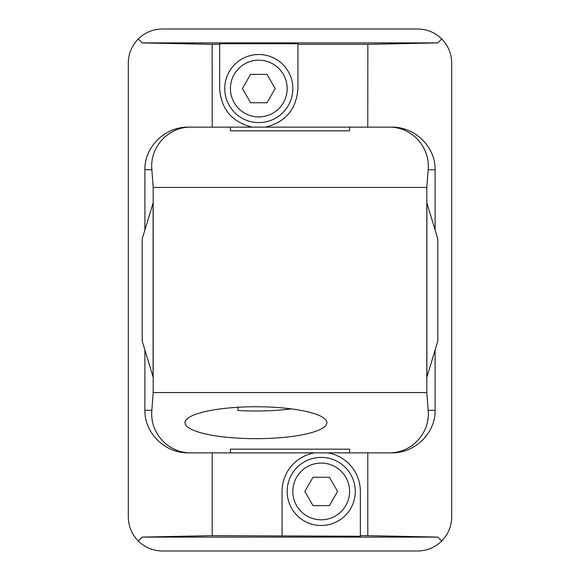 <?xml version="1.0" encoding="UTF-8"?>
<svg xmlns="http://www.w3.org/2000/svg" width="580" height="580" viewBox="0 0 580 580"><rect width="100%" height="100%" fill="white"/><g stroke="black" fill="none" stroke-linecap="round" stroke-linejoin="round"><path stroke-width="0.87" d="M426.895 202.942L426.895 377.058L437.806 341.12L437.806 238.88L426.895 202.942M153.185 392.551L153.185 187.442L151.844 169.701C149.647 146.95 168.403 126.665 191.19 127.143L230.419 127.143L230.419 130.826L349.58 130.826L349.58 127.143L388.81 127.143C411.597 126.665 430.353 146.95 428.156 169.701L426.815 187.442L426.815 392.551L428.156 410.299C430.353 433.05 411.597 453.335 388.81 452.857L349.58 452.857L349.58 449.174L230.419 449.174L230.419 452.857L191.19 452.857C168.403 453.335 149.647 433.05 151.844 410.299L153.185 392.551L426.815 392.551M327.852 452.857A39.157 39.157 0 0 1 360.361 491.448L360.361 535.644L367.8 535.644L367.8 452.857L391.638 452.857C414.874 453.335 435.595 433.05 435.109 410.299L435.109 350.015M435.109 229.985L435.109 169.701C435.595 146.95 414.874 126.665 391.638 127.143L367.785 127.143L367.851 44.355L297.946 44.355L297.946 88.552C296.402 109.25 285.563 122.112 265.43 127.143M367.8 535.644L437.791 537.102L441.721 541.031C435.014 547.527 426.989 550.848 417.651 551L162.349 551C153.011 550.848 144.986 547.527 138.279 541.031L142.209 537.102L212.2 535.644L212.2 452.857L191.19 452.857M437.791 537.102L142.209 537.102M185.02 422.704A70.934 15.957 180 0 0 255.954 438.661A70.934 15.957 180 0 0 326.888 422.704A70.934 15.957 180 0 0 255.954 406.754A70.934 15.957 180 0 0 185.02 422.704M391.638 452.857L388.81 452.857M230.419 452.857L349.58 452.857M360.361 535.644L360.361 536.246L212.2 535.644M441.721 541.031C448.217 534.318 451.545 526.292 451.697 516.954L451.697 63.046C451.545 53.708 448.217 45.682 441.721 38.969L437.798 42.898L367.851 44.355M153.106 377.051L153.106 202.949L142.194 238.88L142.194 341.12L153.106 377.051M151.844 410.299L144.891 410.299L144.891 350.015M144.891 229.985L144.891 169.701L151.844 169.701M252.148 127.143C232.014 122.112 221.176 109.25 219.639 88.552L219.639 44.355L212.149 44.355L212.215 127.143L188.362 127.143C165.126 126.665 144.405 146.95 144.891 169.701M212.149 44.355L142.201 42.898L138.279 38.969C131.783 45.682 128.456 53.708 128.303 63.046L128.303 516.954C128.456 526.292 131.783 534.318 138.279 541.031M144.891 410.299C144.405 433.05 165.126 453.335 188.362 452.857M188.362 127.143L191.19 127.143M388.81 127.143L391.638 127.143M297.946 44.355L297.946 43.754L219.639 43.754L219.639 44.355M314.57 452.857A39.157 39.157 0 0 0 282.054 491.448L282.054 535.644M287.165 88.552A28.369 28.369 0 0 1 258.789 116.928A28.369 28.369 0 0 1 230.419 88.552A28.369 28.369 0 0 1 258.789 60.182A28.369 28.369 0 0 1 287.165 88.552M242.411 88.552L250.596 74.363L266.981 74.363L275.174 88.552L266.981 102.74L250.596 102.74L242.411 88.552M349.58 491.448A28.369 28.369 0 0 1 321.211 519.818A28.369 28.369 0 0 1 292.835 491.448A28.369 28.369 0 0 1 321.211 463.072A28.369 28.369 0 0 1 349.58 491.448M313.019 505.637L304.826 491.448L313.019 477.26L329.404 477.26L337.589 491.448L329.404 505.637L313.019 505.637M138.279 38.969C144.986 32.473 153.011 29.152 162.349 29L417.651 29C426.989 29.152 435.014 32.473 441.721 38.969M237.901 406.87L237.923 410.495A70.934 15.957 180 0 0 291.385 408.885M258.789 122.597A34.046 34.046 0 0 1 224.743 88.552A34.046 34.046 0 0 1 258.789 54.506A34.046 34.046 0 0 1 292.835 88.552A34.046 34.046 0 0 1 258.789 122.597M321.211 525.495A34.046 34.046 0 0 1 287.165 491.448A34.046 34.046 0 0 1 321.211 457.402A34.046 34.046 0 0 1 355.257 491.448A34.046 34.046 0 0 1 321.211 525.495M153.185 187.442L426.815 187.442M349.58 127.143L230.419 127.143M437.798 42.898L142.201 42.898M435.109 410.299L428.156 410.299M428.156 169.701L435.109 169.701"/></g></svg>

